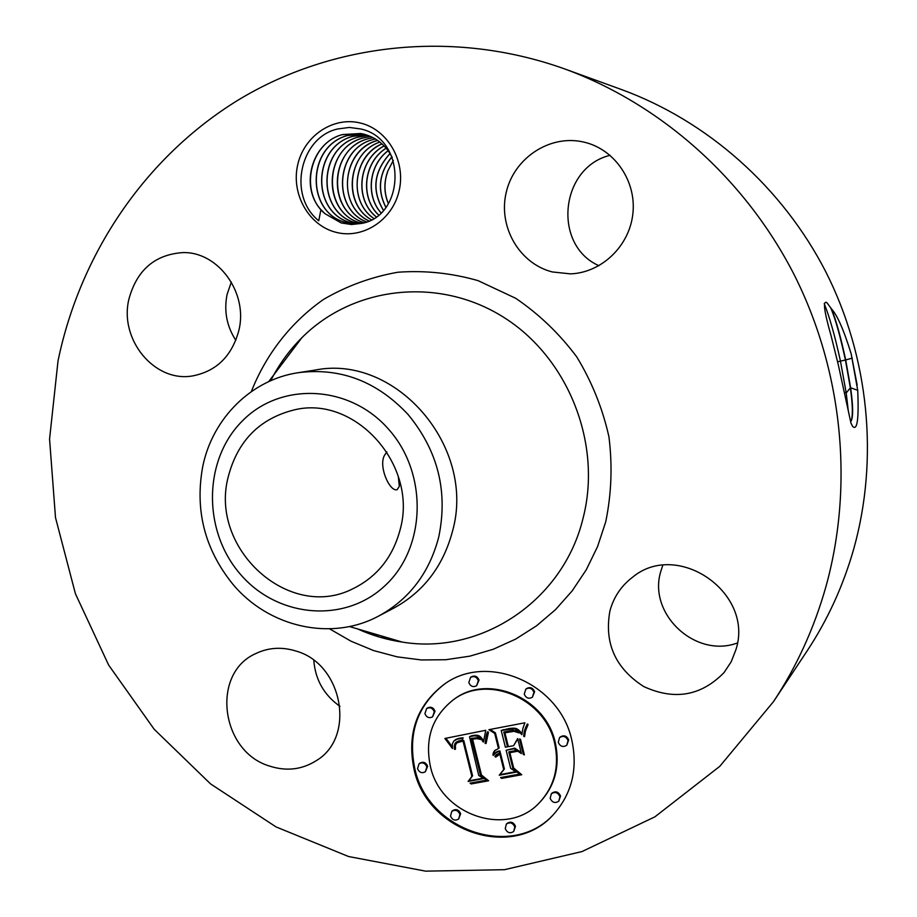 <?xml version="1.0" encoding="UTF-8"?>
<svg xmlns="http://www.w3.org/2000/svg" width="917" height="917" viewBox="0 0 917 917"><rect width="100%" height="100%" fill="white"/><g stroke="black" fill="none" stroke-linecap="round" stroke-linejoin="round"><path stroke-width="1.38" d="M58.012 361C79.997 254.376 144.554 157.609 238.26 100.01C332.16 43.179 453.376 29.069 564.723 68.947C660.378 103.885 744.913 178.437 794.088 274.573C842.746 370.961 854.014 485.46 825.919 586.685C814.124 628.34 796.644 666.682 773.444 701.7L719.788 766.325L654.898 816.841L582.008 851.561L504.499 869.694L425.648 871.15L348.563 856.524L276.04 826.916L210.532 783.875L154.159 729.233L108.653 665.089L75.412 593.723L55.49 517.543L49.564 439.094L58.012 361M564.723 68.947L621.611 89.591C707.179 120.861 782.316 186.988 825.919 272.051C869.041 357.366 878.933 458.672 853.807 548.698C843.273 585.745 827.638 619.938 806.891 651.265L773.444 701.7M838.287 364.725L850.976 423.161L852.718 426.508C857.303 430.887 858.965 418.817 857.704 390.275L851.171 353.847C843.881 330.189 837.301 315.173 831.421 308.8L827.088 302.931C822.572 299.618 823.913 310.588 831.111 335.851L838.287 364.725M339.989 706.354C324.091 695.12 315.345 679.795 313.786 660.343M235.841 340.333C226.74 326.337 223.817 311.069 227.072 294.517L231.325 282.035M598.95 265.712C552.412 245.286 559.84 167.524 610.08 155.305M737.383 642.989C695.269 658.67 647.666 613.725 660.767 571.474L662.762 565.365M335.691 232.23C308.72 225.341 291.044 194.072 297.635 165.129C303.825 136.083 333.066 116.15 360.381 123.027C387.799 129.469 406.128 161.472 399.09 190.862C392.465 220.355 362.57 239.543 335.691 232.23M269.483 766.05C220.458 751.527 210.761 673.124 255.877 653.523C268.555 647.494 281.966 646.68 296.088 651.081C342.58 663.931 356.094 736.787 316.571 760.48C302.129 769.684 286.436 771.541 269.483 766.05M238.89 330.326C231.932 356.128 216.446 371.339 192.398 375.959C154.514 382.607 119.153 339.622 128.85 299.389C136.69 270.263 154.606 254.662 182.621 252.599C218.097 251.35 248.266 292.741 238.89 330.326M552.263 271.936C519.251 263.569 497.965 226.614 506.23 192.375C514.013 158.011 549.913 134.191 583.544 142.032L584.278 142.204C614.757 149.311 636.558 181.234 632.879 213.661C629.475 246.134 601.518 272.739 570.489 273.874L552.263 271.936M609.92 610.963C613.679 597.059 621.268 585.791 632.707 577.125C677.548 539.861 754.427 592.806 735.95 649.591L731.216 661.753L724.063 672.562C701.184 695.992 674.396 700.645 643.711 686.535C615.364 668.287 604.097 643.092 609.92 610.963M414.048 769.294C406.77 733.738 416.731 705.471 443.943 684.495C486.663 652.331 559.508 682.878 571.738 739.847C577.974 768.435 572.105 793.079 554.132 813.769C513.829 860.971 427.013 832.028 414.048 769.294M850.621 421.545L851.457 419.883C852.948 414.484 852.581 403.812 850.357 387.868L845.428 360.014C840.018 335.152 835.078 317.695 830.607 307.665M824.2 303.665C829.381 316.273 834.802 335.393 840.431 360.989L846.219 392.969L848.202 410.163M850.655 421.74C853.303 418.37 853.291 407.056 850.632 387.799L845.692 359.945C840.591 336.39 835.834 319.334 831.421 308.8M851.171 353.847L857.189 385.197M388.43 203.62C384.704 194.759 384.005 185.555 386.332 175.995L387.937 170.768C383.742 181.967 383.891 192.948 388.372 203.7M393.313 160.395L387.937 170.768M341.17 222.934L325.065 213.73L320.916 209.626L318.761 220.779C287.136 195.504 300.237 137.195 337.605 128.988L349.354 127.44L361.034 129.022C407.274 139.35 405.062 215.587 362.02 223.347L351.509 224.539L341.17 222.934M444.321 684.231C417.407 705.219 407.572 733.371 414.828 768.675C427.746 831.146 514.024 860.146 554.441 813.425M320.916 209.626C299.79 186.85 311.551 142.743 341.949 134.719L360.702 133.504L363.682 134.111C376.406 137.573 385.908 145.333 392.212 157.392M325.065 213.73C298.999 192.708 309.602 142.479 342.74 134.535L360.736 133.504M298.38 372.669L315.104 370.078C395.663 353.813 476.382 446.659 452.551 531.069C443.255 566.098 423.62 591.809 393.657 608.2L378.664 616.052C409.211 599.351 429.213 573.102 438.67 537.316C448.218 491.73 438.017 450.786 408.054 414.484C376.956 381.312 340.402 367.373 298.38 372.669C251.464 379.569 212.882 418.014 202.886 465.767C194.599 509.611 204.537 549.031 232.712 584.049C268.44 627.136 331.106 641.717 378.664 616.052M539.781 802.306L540.422 801.641C555.301 785.261 560.23 765.523 555.232 742.449C545.523 697.126 487.087 673.193 453.548 699.694L452.815 700.233C486.377 673.708 544.881 697.677 554.602 743.045C559.611 766.154 554.67 785.903 539.781 802.306C507.697 838.161 440.527 815.19 430.371 766.245C424.709 738.827 432.182 716.819 452.815 700.233M476.588 685.778L479.052 680.116C477.413 676.31 474.834 675.221 471.327 676.849L470.604 677.365C474.123 675.737 476.702 676.826 478.33 680.632L476.588 685.778C473.046 687.452 470.455 686.374 468.793 682.546L470.604 677.365M566.798 745.223L568.678 739.939C566.729 735.766 563.898 734.792 560.195 737.027L559.576 737.612C563.279 735.377 566.11 736.351 568.059 740.535L566.798 745.223C563.084 747.515 560.241 746.564 558.27 742.357L559.576 737.612M532.41 697.229L534.611 691.705C532.846 687.727 530.152 686.684 526.518 688.575L525.854 689.103C529.487 687.223 532.192 688.266 533.958 692.232L532.41 697.229C528.765 699.167 526.037 698.146 524.249 694.135L525.854 689.103M513.703 831.467L515.48 826.286C513.497 822.091 510.689 821.139 507.067 823.42L506.379 824.108C510.012 821.815 512.821 822.778 514.815 826.974L513.703 831.467C510.07 833.805 507.239 832.854 505.233 828.636L506.379 824.108M558.82 801.126L560.528 795.979C558.487 791.715 555.622 790.786 551.931 793.171L551.3 793.835C554.991 791.44 557.868 792.368 559.909 796.644L558.82 801.126C555.117 803.579 552.24 802.662 550.166 798.363L551.3 793.835M425.35 771.782L427.631 766.28C425.924 762.417 423.345 761.362 419.871 763.116L419.092 763.723C422.565 761.97 425.156 763.024 426.863 766.899L425.35 771.782C421.866 773.581 419.252 772.527 417.533 768.641L419.092 763.723M432.572 716.876L435.036 711.248C433.42 707.477 430.887 706.388 427.437 707.97L426.657 708.52C430.119 706.927 432.664 708.016 434.28 711.798L432.572 716.876C429.099 718.515 426.543 717.426 424.903 713.632L426.657 708.52M458.638 819.019L460.643 813.7C458.798 809.665 456.104 808.656 452.562 810.674L451.829 811.339C455.371 809.321 458.064 810.33 459.921 814.365L458.638 819.019C455.084 821.093 452.379 820.096 450.511 816.038L451.829 811.339M400.248 529.235C392.969 556.928 377.242 576.736 353.068 588.668C289.176 621.703 209.145 548.618 228.207 476.943C237.537 440.985 259.5 418.645 294.105 409.922C354.89 394.711 418.163 464.816 400.248 529.235M386.905 451.921L384.865 454.752C377.758 465.412 389.748 492.383 397.187 489.667L399.331 486.331L398.287 476.393M361.607 223.45L354.455 223.84L346.294 222.602C306.037 213.592 306.026 146.686 347.234 135.567L363.281 134.02M354.443 223.84L346.397 222.613C305.774 213.478 306.347 145.872 348.024 135.395L363.327 134.031M391.903 156.773C378.973 172.981 376.956 189.83 385.851 207.345M391.937 156.853C379.088 173.004 377.07 189.819 385.908 207.276M388.808 429.488C349.87 384.555 280.866 381.529 242.409 420.903C203.356 459.646 202.531 530.313 239.864 573.629C276.625 617.496 344.207 624.156 384.865 585.803C426.096 548.125 428.331 473.837 388.808 429.488M485.735 730.287L483.442 742.071L480.302 737.933L477.597 736.11L473.997 735.812L469.504 736.752L478.731 775.461L483.752 778.602L468.117 781.456L471.854 776.424L463.016 741.016L456.838 742.885L455.44 745.04L455.462 749.223L454.58 749.395L454.465 748.57L454.477 745.131L455.474 742.827L458.259 741.062L462.409 740.157L462.351 738.345L457.342 739.148L453.823 740.993L452.322 743.985L452.551 748.547L444.871 738.472L485.735 730.287M488.463 732.133L486.067 743.515L485.093 743.366L486.572 734.208L487.477 731.789L488.463 732.133M480.668 739.457L476.794 738.621L472.587 739.205L481.505 775.06L488.635 780.768L471.132 783.955L470.1 783.141L486.503 780.149L480.542 775.53L471.281 738.391L477.654 737.612L480.668 739.457M488.899 729.68L524.891 722.802L522.862 728.43L521.865 734.689L517.979 730.574L514.597 728.9L501.209 730.448L505.382 747.229L507.502 746.828L503.811 732.018L513.211 730.436L517.142 731.285L519.171 732.935L513.956 731.308L504.923 732.821L508.362 746.667L513.6 745.681L517.658 738.563L521.406 753.614L514.082 748.753L506.138 750.232L510.631 768.286L516.237 772.137L499.249 775.243L503.72 769.558L499.88 754.175L495.742 757.121L494.893 756.491L496.796 754.336L499.639 753.212L499.215 751.527L496.384 752.238L493.289 755.402L492.91 754.874L494.492 750.817L498.47 748.524L494.71 733.417L488.899 729.68M528.1 724.487L525.464 731.021L524.558 736.695L523.699 736.34L524.558 730.299L527.321 723.994L528.1 724.487M520.512 739.343L524.375 754.874L523.332 754.496L519.469 738.976L520.512 739.343M516.982 751.367L509.863 752.685L513.692 768.033L521.75 774.727L501.691 778.384L500.579 777.57L519.561 774.108L512.924 768.618L508.763 751.883L515.732 750.576L516.982 751.367M357.045 223.851L351.509 222.82C311.505 213.879 311.516 147.442 352.46 136.415L365.803 134.696L353.24 136.232C311.826 146.628 311.253 213.753 351.612 222.831L357.103 223.851M445.926 738.265L452.31 747.068M445.765 739.561L446.522 738.976M446.625 740.638L447.37 740.053M447.45 741.693L448.195 741.108M448.23 742.736L448.975 742.151M448.975 743.756L449.72 743.171M449.685 744.764L450.43 744.168M450.35 745.75L451.095 745.166M450.992 746.725L451.726 746.14M451.588 747.687L452.31 747.103M454.259 740.615L458.076 738.563L463.074 737.761L462.409 740.157M454.763 740.271L455.497 739.687M455.325 739.95L456.058 739.366M455.932 739.652L456.677 739.068M456.609 739.389L457.342 738.804M457.342 739.148L458.076 738.563M458.133 738.942L458.867 738.357M458.981 738.758L459.715 738.174M459.623 738.644L460.357 738.059M460.277 738.552L461.01 737.967M460.953 738.472L461.675 737.887M461.641 738.391L462.374 737.818M462.351 738.345L463.074 737.761M455.806 742.472L456.437 741.979M456.517 741.922L455.222 744.547L455.394 748.776M455.474 742.827L456.207 742.243M454.958 743.618L455.692 743.034M454.752 744.077L455.497 743.492M454.603 744.581L455.336 743.996M454.477 745.131L455.222 744.547M454.396 745.727L455.141 745.143M454.351 746.369L455.096 745.785M454.351 747.057L455.096 746.472M454.385 747.791L455.13 747.195M454.465 748.57L455.199 747.974M454.58 749.395L455.313 748.799M456.838 742.885L459.428 741.349L463.738 740.432L472.576 775.793L468.839 780.826L483.133 778.212M457.228 742.621L457.961 742.036M457.663 742.369L458.408 741.784M458.156 742.14L458.89 741.555M458.695 741.933L459.428 741.349M459.268 741.75L460.002 741.165M459.91 741.578L460.632 740.993M460.586 741.44L461.32 740.856M463.016 741.016L463.738 740.432M471.854 776.424L472.576 775.793M468.117 781.456L468.839 780.826M469.504 736.752L474.009 735.319L478.307 735.537L481.861 738.368L483.5 741.039L482.789 741.635M470.112 736.58L470.834 736.007M470.719 736.431L471.441 735.847M471.327 736.282L472.049 735.698M471.934 736.145L472.656 735.56M472.553 736.019L473.275 735.445M473.287 735.904L474.009 735.319M473.997 735.812L474.719 735.228M474.674 735.766L475.396 735.182M475.327 735.755L476.038 735.182M475.934 735.789L476.657 735.205M476.519 735.858L477.241 735.274M477.081 735.973L477.791 735.388M477.597 736.11L478.307 735.537M478.089 736.305L478.8 735.721M478.548 736.523L479.27 735.938M478.995 736.798L479.706 736.213M479.431 737.119L480.141 736.534M479.866 737.497L480.577 736.913M480.302 737.933L481.012 737.348M480.726 738.414L481.436 737.83M481.15 738.953L481.861 738.368M481.563 739.538L482.273 738.953M481.975 740.179L482.686 739.595M482.388 740.879L483.099 740.294M487.156 732.511L487.855 731.926L486.148 742.827M486.847 733.313L487.557 732.74M486.572 734.208L487.271 733.634M486.308 735.193L487.007 734.62M486.056 736.271L486.767 735.698M485.838 737.44L486.537 736.855M485.632 738.701L486.331 738.116M485.437 740.053L486.148 739.469M485.265 741.498L485.976 740.902M485.093 743.366L485.804 742.77M472.106 738.219L481.253 774.911L482.95 776.218M480.542 775.53L481.253 774.911M486.503 780.149L487.145 779.565M471.338 782.912L488.119 780.356M471.132 783.955L471.842 783.313M472.587 739.205L475.464 738.139L479.419 738.265M473.08 739.068L473.802 738.483M473.573 738.942L474.284 738.357M474.043 738.838L474.765 738.254M474.742 738.724L475.464 738.139M475.442 738.655L476.152 738.07M476.129 738.609L476.84 738.025M476.794 738.621L477.516 738.036M477.47 738.655L478.181 738.07M478.124 738.735L478.834 738.151M478.777 738.861L479.465 738.3M490.125 729.451L495.398 732.832L499.157 747.928L498.47 748.524M494.71 733.417L495.398 732.832M495.478 749.934L493.954 752.444L493.805 754.553M494.492 750.817L495.191 750.221M493.988 751.493L494.676 750.885M493.575 752.238L494.263 751.631M493.254 753.04L493.954 752.444M493.037 753.923L493.724 753.327M492.91 754.874L493.598 754.278M494.871 753.293L499.914 750.931L500.327 752.605L499.639 753.212M495.34 752.891L496.04 752.284M495.845 752.536L496.533 751.94M496.384 752.238L497.071 751.642M496.945 751.997L497.633 751.39M497.541 751.791L498.229 751.195M498.172 751.653L498.859 751.046M498.699 751.573L499.387 750.977M499.215 751.527L499.914 750.931M495.925 755.081L496.567 754.519M496.601 754.485L495.593 755.883L496.257 756.376M495.547 755.505L496.235 754.897M495.203 755.975L495.891 755.367M494.893 756.491L495.593 755.883M497.117 755.47L500.567 753.568L504.396 768.939L499.937 774.613L515.652 771.736M497.518 755.161L498.206 754.553M497.942 754.886L498.63 754.278M498.389 754.645L499.077 754.049M498.859 754.45L499.559 753.843M499.364 754.29L500.052 753.694M499.88 754.175L500.567 753.568M503.72 769.558L504.396 768.939M499.249 775.243L499.937 774.613M506.138 750.232L514.746 748.146L521.085 752.364M514.082 748.753L514.746 748.146M517.761 738.976L513.6 745.681M504.923 732.821L510.07 731.204L515.962 730.838M505.76 732.591L506.448 732.018M506.551 732.396L507.227 731.812M507.284 732.213L507.961 731.64M507.961 732.064L508.637 731.479M508.58 731.938L509.267 731.353M509.393 731.789L510.07 731.204M510.173 731.663L510.849 731.078M510.895 731.548L511.583 730.975M511.594 731.468L512.271 730.883M512.248 731.399L512.924 730.815M512.855 731.353L513.531 730.769M513.428 731.319L514.105 730.746M513.956 731.308L514.632 730.734M514.895 731.353L515.572 730.78M515.755 731.491L516.363 730.964M504.602 731.835L508.178 746.232L507.502 746.828M501.209 730.448L509.554 728.465L515.274 728.316L518.059 729.554L522.025 733.474M502.493 730.241L503.181 729.657M505.863 729.634L506.551 729.061M507.835 729.221L508.511 728.648M508.866 729.038L509.554 728.465M509.852 728.9L510.528 728.327M510.78 728.797L511.457 728.224M511.652 728.74L512.328 728.155M512.465 728.717L513.142 728.144M513.233 728.74L513.91 728.155M513.944 728.797L514.62 728.224M514.597 728.9L515.274 728.316M515.205 729.038L515.87 728.465M515.744 729.221L516.42 728.637M516.271 729.451L516.947 728.877M516.821 729.76L517.497 729.187M517.394 730.138L518.059 729.554M517.979 730.574L518.644 730.001M518.575 731.09L519.251 730.505M519.194 731.674L519.87 731.09M519.836 732.316L520.501 731.743M520.489 733.038L521.165 732.454M521.165 733.829L521.842 733.245M527.573 724.155L524.902 730.952L524.593 735.847M526.61 725.278L527.275 724.705M525.991 726.551L526.645 725.977M525.441 727.811L526.094 727.238M524.96 729.061L525.624 728.488M524.558 730.299L525.223 729.726M524.237 731.525L524.902 730.952M523.985 732.752L524.65 732.167M523.813 733.955L524.478 733.371M523.722 735.147L524.386 734.563M523.699 736.34L524.364 735.743M520.363 739.297L524.146 753.946M523.332 754.496L523.997 753.889M509.863 752.685L516.397 750.989M509.554 751.734L513.6 767.999L520.226 773.478L519.561 774.108M512.924 768.618L513.6 767.999M501.828 777.352L521.246 774.303M501.691 778.384L502.378 777.754M390.046 153.517C373.712 171.49 371.488 190.427 383.386 210.314M390.08 153.586C373.815 171.502 371.603 190.392 383.444 210.257M359.613 223.691L356.644 223.037C316.892 214.154 316.915 148.187 357.607 137.252L368.267 135.521L358.375 137.069C317.225 147.385 316.64 214.028 356.759 223.037L359.67 223.691M388.166 150.732C368.783 165.117 365.78 195.814 381.002 212.767M388.12 150.675C368.657 165.026 365.677 195.917 380.956 212.813M362.066 223.335L361.722 223.244C322.211 214.418 322.245 148.932 362.673 138.066L370.686 136.507M362.112 223.324L361.825 223.255C322.222 214.853 322.566 147.362 363.441 137.894L370.732 136.53M386.172 148.21C363.533 162.355 360.049 197.533 378.583 214.922M386.126 148.153C363.396 162.275 359.945 197.648 378.526 214.956M384.131 145.952C358.226 159.489 354.237 199.344 376.165 216.767M384.085 145.906C358.088 159.409 354.145 199.459 376.119 216.802M364.267 222.716C326.853 211.632 328.813 149.345 367.671 138.88L373.047 137.653M373.093 137.676L368.439 138.696C329.18 147.809 326.865 211.942 364.313 222.693M382.022 143.912C352.873 156.486 348.345 201.27 373.758 218.372M381.976 143.877C352.988 155.707 348.196 201.373 373.712 218.406M366.571 221.914C331.736 209.019 335.45 149.001 372.6 139.671L375.351 138.948M375.408 138.983L373.357 139.499C335.771 148.245 331.541 208.858 366.628 221.903M379.821 142.055C347.325 153.242 342.305 203.482 371.316 219.771M379.867 142.089C347.623 152.612 342.465 203.574 371.362 219.748M368.932 220.94C336.493 206.038 341.903 149.425 377.46 140.461L377.621 140.416M377.666 140.45C341.984 150.044 336.39 205.614 368.978 220.917M251.315 391.605C266.102 354.122 291.067 322.096 323.724 299.309C346.706 285.944 371.408 276.911 397.829 272.246C424.731 270.263 451.473 273.06 478.032 280.625L515.686 298.289C539.116 314.21 559.473 333.742 576.77 356.919C591.843 381.713 602.561 408.317 608.922 436.733C612.556 465.549 611.479 493.965 605.69 521.956L597.552 546.624L586.295 569.732L572.174 590.892L555.45 609.702L536.468 625.864L515.606 639.126L493.243 649.27L469.802 656.159L445.696 659.736L421.339 659.953L397.164 656.859L373.551 650.543L350.902 641.143L329.57 628.844M837.576 361.779L845.428 360.014M845.692 359.945L852.225 358.146M850.632 387.799L857.704 390.275M270.675 380.738C278.837 364.679 289.233 350.34 301.865 337.72C352.827 286.574 437.638 276.143 502.711 316.697C567.898 356.919 602.492 443.427 583.052 518.277C563.061 601.288 480.657 655.162 402.265 642.083L379.546 637.086L357.664 628.947M844.5 392.373L846.219 392.969L850.357 387.868M826.389 302.301L827.065 302.919M282.516 363.315L280.648 363.579M349.446 626.529L402.265 642.083C386.825 639.814 371.924 635.424 357.538 628.913M273.759 374.904C281.439 361.115 290.804 348.724 301.865 337.72L268.67 381.644M851.217 420.525L851.457 419.883"/></g></svg>
